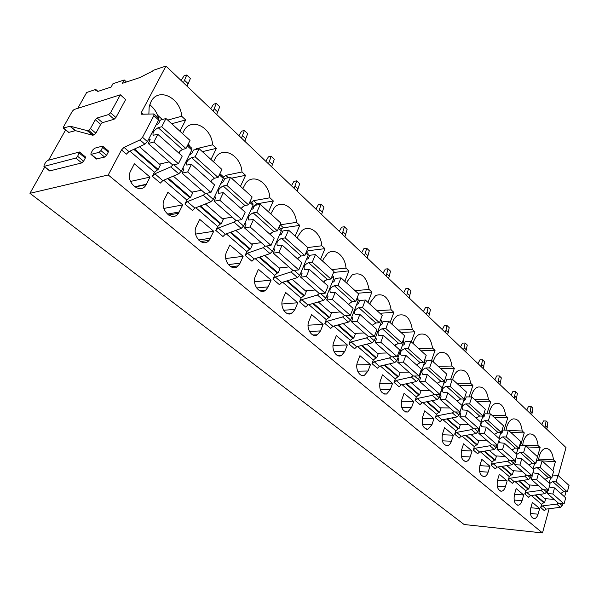 <?xml version="1.0" encoding="UTF-8"?>
<svg xmlns="http://www.w3.org/2000/svg" width="599" height="599" viewBox="0 0 599 599"><rect width="100%" height="100%" fill="white"/><g stroke="black" fill="none" stroke-linecap="round" stroke-linejoin="round"><path stroke-width="0.9" d="M47.501 160.487L79.465 151.996L77.645 156.324L75.803 158.069L44.191 166.365L44.026 165.197L45.741 162.157L47.501 160.487M49.68 170.925L81.749 162.928L83.59 161.198L85.305 158.054L85.387 156.871L79.585 152.086M44.745 167.024L29.95 193.32L108.239 174.96L121.492 149.96L124.023 147.384L139.964 139.919L142.532 137.306L153.846 115.682L153.906 113.952L141.581 114.222L141.364 112.47L165.953 66.07L153.059 70.368L152.693 71.056L139.739 77.608L122.413 83.321L124.255 79.959L112.949 83.725L111.115 87.057L97.862 91.43L95.398 90.097L95.765 89.446L86.668 92.478L77.743 108.352M65.583 129.968L48.586 160.195M120.332 94.792L125.648 99.554L115.929 117.509L114.095 119.246L102.504 122.653L97.113 118.01L95.301 119.725L90.434 128.568L88.615 130.29L87.207 130.634L70.135 126.187L63.314 128.081L63.434 127.003L72.374 111.159L74.089 109.512L120.332 94.792L110.523 112.784L108.681 114.529L97.113 118.01M68.541 132.431L75.474 130.657L92.65 135.232L94.058 134.902L95.87 133.188L100.699 124.367L102.504 122.653M102.848 146.261L108.337 150.888L108.269 152.086L106.547 155.306L104.653 157.08L96.439 158.945M558.275 475.636L566.01 447.573L165.953 66.07M162.351 119.538L157.582 115.21M126.479 81.981L124.255 79.959M97.966 91.392L95.765 89.446M108.239 174.96L542.477 532.93L464.128 524.514L29.95 193.32M542.477 532.93L549.148 508.731M531.335 495.515L541.593 504.313L540.695 507.54L542.484 505.915L556.703 504.088L560.387 507.316L562.199 505.683L562.716 503.774M515.013 481.521L525.735 490.716L524.799 493.98L526.626 492.326L540.972 490.341L544.798 493.688L546.64 492.026L547.209 489.975M498.054 466.973L509.27 476.594L508.289 479.896L510.146 478.204L524.627 476.063L528.603 479.537L530.474 477.837L531.111 475.621M480.405 451.833L492.153 461.911L491.128 465.258L493.014 463.529L507.623 461.208L511.771 464.824L513.665 463.087L514.376 460.691M462.039 436.079L474.341 446.637L473.277 450.029L475.194 448.262L489.937 445.746L494.242 449.512L496.182 447.738L496.968 445.147M442.908 419.667L455.802 430.733L454.686 434.178L456.64 432.366L471.51 429.64L476.003 433.571L477.972 431.752L478.856 428.951M422.954 402.55L436.484 414.164L435.316 417.653L437.307 415.796L452.297 412.861L456.985 416.949L458.991 415.085L465.034 396.396M402.124 384.685L416.342 396.882L415.114 400.424L417.144 398.522L432.253 395.34L437.143 399.615L439.187 397.706L445.461 377.984M380.372 366.026L395.31 378.845L394.03 382.432L396.089 380.485L411.326 377.056L416.432 381.518L418.514 379.564L425.058 360.755L424.878 359.183M357.618 346.514L373.342 359.999L371.994 363.638L374.098 361.646L389.447 357.932L394.786 362.597L396.912 360.598L403.778 341.527L403.314 339.685M333.808 326.088L350.363 340.292L348.947 343.983L351.089 341.932L366.551 337.926L372.144 342.815L374.308 340.756L381.526 321.416L380.762 319.267M308.859 304.681L326.313 319.656L324.823 323.4L327.009 321.296L342.568 316.968L348.431 322.09L350.632 319.978L358.232 300.369L357.94 298.616L357.131 297.883M282.683 282.234L301.102 298.032L299.53 301.829L301.761 299.672L317.418 294.993L323.565 300.361L325.819 298.19L333.823 278.31L333.561 276.551L332.355 275.458M255.189 258.648L274.656 275.345L273.002 279.201L275.278 276.978L291.017 271.916L297.471 277.562L299.77 275.33L308.208 255.167L307.991 253.407L306.344 251.917M226.28 233.85L246.87 251.52L245.126 255.421L247.447 253.137L263.261 247.664L270.052 253.602L272.403 251.303L281.305 230.862L281.133 229.095L278.999 227.171M195.843 207.741L217.654 226.452L215.805 230.413L218.178 228.062L234.052 222.139L241.202 228.391L243.598 226.018L253.018 205.3L252.89 203.54L250.225 201.129M163.744 180.217L186.881 200.059L184.926 204.072L187.352 201.646L203.271 195.244L210.803 201.826L213.259 199.385L223.225 178.375L223.15 176.623L219.9 173.68M129.856 151.143L154.43 172.22L152.363 176.293L154.842 173.792L170.782 166.851L178.742 173.807L181.25 171.284L191.807 149.99L191.792 148.245L187.899 144.718M171.703 123.738L185.668 119.942L181.669 116.243C180.673 97.734 158.203 86.645 150.963 101.852L149.151 107.101L148.874 114.02M185.668 119.942L179.947 131.248M150.027 177.102L134.378 163.789L130.589 171.074C124.614 181.856 140.66 195.544 146.178 184.627L150.027 177.102L130.477 181.437M202.365 151.652L216.396 148.342L212.6 144.831C211.642 127.355 191.351 116.805 183.998 130.657L182.605 133.667M216.396 148.342L210.99 159.506M182.717 204.91L167.9 192.301L164.373 199.4C158.9 209.365 172.602 222.566 178.509 213.266L182.717 204.91L163.827 208.437M231.506 178.18L245.583 175.312L241.974 171.98C241.053 155.815 223.337 145.602 215.692 157.455L213.514 161.805M245.583 175.312L240.461 186.334M213.716 231.281L199.662 219.324L196.33 226.325C191.425 235.579 203.068 248.113 209.126 240.311L213.716 231.281L195.559 234.089M252.037 207.456L257.053 203.802L273.331 200.957L269.902 197.782C269.018 182.822 253.542 172.984 245.815 183.032L242.865 188.52M273.331 200.957L268.487 211.844M243.142 256.312L229.791 244.961L226.639 251.857C222.236 260.49 232.142 272.35 238.192 265.881L240.072 263.171L243.142 256.312L225.756 258.513M280.924 228.915L283.469 227.792L299.755 225.381L296.483 222.356C295.636 208.459 282.099 199.018 274.447 207.486L270.763 213.918M299.755 225.381L295.157 236.118M271.115 280.115L258.424 269.31L255.436 276.117C251.475 284.203 259.936 295.412 265.844 290.073L268.202 286.869L271.115 280.115L254.523 281.785M306.523 251.483L308.665 250.674L324.943 248.652L321.82 245.77C321.004 232.831 309.121 223.809 301.671 230.907L298.047 236.103L297.329 238.095M324.943 248.652L320.57 259.255M297.74 302.765L285.656 292.484L282.825 299.186C279.239 306.793 286.509 317.388 292.207 313.007L294.985 309.428L297.74 302.765L281.934 303.993M333.576 272.44L348.977 270.868L345.997 268.112C345.211 256.035 334.744 247.417 327.571 253.347L323.325 259.172L322.644 261.142M348.977 270.868L344.822 281.328M323.116 324.351L311.592 314.55L308.912 321.161C305.647 328.349 311.937 338.36 317.373 334.781L320.495 330.918L323.116 324.351L308.073 325.205M357.903 293.233L371.934 292.087L369.089 289.452C366.506 276.461 360.883 271.594 352.219 274.866L347.45 281.193L346.799 283.132M371.934 292.087L367.981 302.413M347.323 344.942L336.331 335.59L333.778 342.111C330.798 348.94 336.286 358.419 341.445 355.492L344.829 351.418L347.323 344.942L333.022 345.481M379.901 313.262L393.887 312.379L391.162 309.855C388.893 297.696 383.734 292.911 375.693 295.509L370.489 302.225L369.868 304.135M393.887 312.379L390.121 322.569M370.444 364.611L359.939 355.671L357.513 362.103C354.78 368.61 359.602 377.61 364.477 375.214L368.071 370.998L370.444 364.611L356.847 364.888M400.971 332.445L414.905 331.801L412.299 329.39C410.278 317.972 405.538 313.277 398.073 315.314C395.662 316.601 393.813 318.938 392.517 322.329L391.933 324.216M414.905 331.801L411.311 341.864M392.547 383.412L382.499 374.869L380.193 381.204C378.755 389.575 380.874 393.85 386.542 394.03L390.286 389.709L392.547 383.412L379.624 383.472M421.172 350.834L435.046 350.408L432.545 348.094C430.733 337.342 426.361 332.752 419.427 334.339C416.889 335.537 414.95 337.956 413.61 341.58L413.048 343.437M435.046 350.408L431.475 360.74M413.699 401.412L404.085 393.229L401.884 399.481C400.491 407.447 402.431 411.625 407.694 412.007L411.55 407.62L413.699 401.412L401.412 401.278M440.55 368.475L454.356 368.258L451.953 366.034C450.321 355.873 446.285 351.396 439.838 352.609C437.195 353.724 435.188 356.195 433.811 360.021L433.272 361.848M454.356 368.258L450.688 379.234M433.961 418.649L424.751 410.809L422.647 416.971C421.314 424.586 423.096 428.667 427.993 429.206L431.909 424.773L433.961 418.649L422.273 418.364M459.163 385.419L472.888 385.382L470.582 383.255C469.099 373.619 465.356 369.254 459.351 370.16C456.64 371.193 454.581 373.701 453.181 377.699L452.672 379.504M463.836 400.184L465.483 399.331M472.888 385.382L469.159 396.912M453.391 435.174L444.555 427.656L442.549 433.736C441.261 441.029 442.908 445.012 447.483 445.678C449.235 445.237 450.553 443.747 451.429 441.216L453.391 435.174L442.264 434.762M477.044 401.697L490.693 401.839L488.477 399.788C487.122 390.63 483.648 386.385 478.039 387.036C475.277 387.98 473.188 390.526 471.772 394.674L471.181 396.927M483.258 415.773L484.209 416.208M490.693 401.839L486.927 413.842M472.034 451.032L463.551 443.822L461.634 449.812C460.406 456.827 461.926 460.713 466.209 461.477C467.961 461.08 469.279 459.583 470.155 456.992L472.034 451.032L461.44 450.515M494.242 417.353L507.81 417.653L505.676 415.691C504.433 406.961 501.191 402.82 495.95 403.277C493.164 404.13 491.053 406.691 489.63 410.974L488.941 413.887M507.81 417.653L504.029 430.067M502.179 432.403L501.558 431.849M489.937 466.269L481.791 459.336L479.956 465.251C478.773 472.005 480.196 475.801 484.209 476.632C485.954 476.287 487.272 474.79 488.14 472.139L489.937 466.269L479.844 465.655M510.797 432.426L524.275 432.875L522.223 430.981C521.078 422.639 518.045 418.619 513.133 418.896C510.333 419.674 508.222 422.25 506.799 426.638L506.043 430.134M524.275 432.875L520.509 445.641M519.438 447.962L519.026 447.595M507.151 480.907L499.311 474.243L497.559 480.076C496.429 486.598 497.747 490.304 501.528 491.195C503.257 490.895 504.56 489.398 505.429 486.702L507.151 480.907L497.514 480.226M526.746 446.936L540.126 447.528L538.157 445.701C537.086 437.719 534.248 433.803 529.636 433.946C526.843 434.642 524.731 437.233 523.309 441.718L522.515 445.723M540.126 447.528L537.49 456.723M523.698 494.991L516.166 488.574L514.489 494.332C513.403 500.644 514.638 504.261 518.195 505.189C519.91 504.935 521.197 503.437 522.058 500.712L523.698 494.991L514.511 494.25M542.11 460.923L555.4 461.642L553.498 459.882C552.503 452.23 549.837 448.411 545.502 448.441C542.724 449.07 540.62 451.661 539.212 456.228L538.404 460.698M555.4 461.642L552.877 470.724M539.639 508.544L532.384 502.374L530.774 508.049C529.733 514.167 530.894 517.701 534.248 518.659C535.94 518.434 537.213 516.944 538.059 514.189L539.639 508.544L530.856 507.757M121.492 149.96L126.396 154.145L128.92 151.577L144.861 144.202L139.964 139.919M142.532 137.306L147.421 141.596L144.861 144.202M147.421 141.596L158.638 120.017L153.846 115.682M154.108 114.132L158.69 118.28L158.638 120.017M102.646 147.354L100.909 150.574L99.007 152.363L90.936 154.385L91.011 153.179L92.748 149.99L94.627 148.223L102.362 146.149L102.646 147.354L108.269 152.086M154.43 172.22L158.136 169.405L134.49 149.001M139.417 146.718L160.405 164.935L158.136 169.405M172.886 164.995L170.782 166.851M178.906 153.127L180.112 150.731M152.363 176.293L160.337 183.099L162.808 180.613L178.742 173.807M173.298 176.128L192.676 192.953L190.542 197.356L189.673 197.52L186.881 200.059M182.336 169.09L183.713 168.873L183.728 169.787L182.051 173.171L205.277 193.537L203.271 195.244M211.02 181.744L212.068 179.565M184.926 204.072L192.489 210.519L194.9 208.115L210.803 201.826M205.375 203.974L223.285 219.519L221.263 223.861L220.395 224.004L217.654 226.452M236.028 220.499L234.052 222.139M241.457 208.871L242.37 206.887M215.805 230.413L222.978 236.53L225.344 234.194L241.202 228.391M235.789 230.368L252.351 244.744L250.434 249.027L249.566 249.147L246.87 251.52M265.207 246.084L263.261 247.664M270.344 234.621L271.145 232.794M245.126 255.421L251.939 261.239L254.253 258.97L270.052 253.602M264.661 255.429L279.98 268.726L278.168 272.957L277.3 273.047L274.656 275.345M292.926 270.389L291.017 271.916M297.8 259.09L298.504 257.413M273.002 279.201L279.486 284.727L281.755 282.526L297.471 277.562M292.11 279.254L306.291 291.563L304.569 295.734L303.7 295.801L301.102 298.032M319.297 293.51L317.418 294.993M323.924 282.369L324.553 280.826M299.53 301.829L305.715 307.1L307.931 304.958L323.565 300.361M318.234 301.933L331.367 313.329L329.735 317.44L328.866 317.492L326.313 319.656M344.418 315.531L342.568 316.968M348.813 304.547L349.367 303.124M324.823 323.4L330.715 328.424L332.894 326.343L348.431 322.09M343.13 323.535L355.297 334.1L353.739 338.15L352.878 338.188L350.363 340.292M368.37 336.533L366.551 337.926M372.548 325.706L373.042 324.388M348.947 343.983L354.571 348.783L356.712 346.746L372.144 342.815M366.88 344.155L378.149 353.934L376.674 357.932L375.805 357.955L373.342 359.999M391.237 356.585L389.447 357.932M395.213 345.908L395.662 344.687M371.994 363.638L377.37 368.228L379.466 366.244L394.786 362.597M389.56 363.84L400.005 372.907L398.597 376.846L397.736 376.853L395.31 378.845M413.085 375.745L411.326 377.056M416.882 365.218L417.278 364.08M394.03 382.432L399.174 386.819L401.225 384.887L416.432 381.518M411.251 382.664L420.925 391.065L419.585 394.951L418.723 394.943L416.342 396.882M433.99 394.075L432.253 395.34M437.607 383.689L437.966 382.634M415.114 400.424L420.041 404.625L422.055 402.738L437.143 399.615M432.006 400.679L440.969 408.458L439.688 412.292L438.835 412.277L436.484 414.164M454.005 411.625L452.297 412.861M457.464 401.382L457.786 400.402M435.316 417.653L440.04 421.681L442.017 419.839L456.985 416.949M451.886 417.937L460.182 425.14L458.961 428.921L458.115 428.891L455.802 430.733M473.188 428.442L471.51 429.64M476.49 418.349L476.782 417.428M480.945 422.31L482.891 416.125M454.686 434.178L459.216 438.041L461.163 436.237L476.003 433.571M470.941 434.477L478.631 441.149L477.463 444.877L476.617 444.84L474.341 446.637M491.592 444.578L489.937 445.746M494.752 434.619L495.014 433.758M499.019 438.423L500.831 432.5M473.277 450.029L477.628 453.743L479.537 451.983L494.242 449.512M489.233 450.351L496.346 456.528L495.223 460.204L494.385 460.159L492.153 461.911M509.255 460.069L507.623 461.208M512.28 450.246L512.519 449.445M516.383 453.9L518.068 448.217M491.128 465.258L495.306 468.822L497.185 467.108L511.771 464.824M506.799 465.603L513.373 471.308L512.302 474.94L511.471 474.887L509.27 476.594M526.229 474.947L524.627 476.063M529.127 465.258L529.344 464.51M533.08 468.777L534.645 463.319M508.289 479.896L512.31 483.326L514.159 481.641L528.603 479.537M523.683 480.256L529.763 485.527L528.73 489.113L527.906 489.054L525.735 490.716M542.552 489.263L540.972 490.341M545.337 479.702L545.532 478.998M549.133 483.086L550.593 477.83M524.799 493.98L528.67 497.282L530.482 495.635L544.798 493.688M539.924 494.355L545.532 499.222L544.551 502.756L543.727 502.688L541.593 504.313M558.261 503.033L556.703 504.088M560.926 493.598L561.106 492.947M540.695 507.54L544.416 510.715L546.206 509.098L560.387 507.316M564.587 496.863L565.958 491.801M159.319 122.084L158.885 119.433M158.578 118.183C156.968 112.545 154.025 108.075 149.75 104.765M167.713 120.107L181.669 116.243M190.183 154.767L190.28 153.082M189.426 146.096L188.55 143.416M196.974 149.241L196.405 148.724L212.6 144.831M196.405 148.724L194.9 149.735M228.369 177.746L225.726 175.35L241.974 171.98M225.726 175.35L223.502 177.244M221.937 181.093L221.48 183.099M257.053 203.802L253.617 200.68L269.902 197.782M253.617 200.68L251.513 202.29M283.469 227.792L280.197 224.82L296.483 222.356M307.721 247.559L321.82 245.77M331.921 269.587L345.997 268.112M355.05 290.642L369.089 289.452M377.168 310.776L391.162 309.855M398.357 330.064L412.299 329.39M423.733 364.574L424.848 364.551M418.664 348.551L432.545 348.094M444.391 382.252L445.783 382.244M438.146 366.281L451.953 366.034M464.143 399.241L465.386 399.248M456.85 383.308L470.582 383.255M474.82 399.675L488.477 399.788M492.108 415.406L505.676 415.691M508.738 430.546L522.223 430.981M523.481 445.768L522.68 445.042L538.157 445.701M538.591 459.096L553.498 459.882M190.542 197.356L168.379 178.232M221.263 223.861L200.463 205.914M250.434 249.027L230.892 232.165M278.168 272.957L259.779 257.091M304.569 295.734L287.25 280.789M329.735 317.44L313.404 303.349M353.739 338.15L338.33 324.853M376.674 357.932L362.11 345.368M398.597 376.846L384.828 364.971M419.585 394.951L406.549 383.704M439.688 412.292L427.342 401.644M458.961 428.921L447.258 418.828M477.463 444.877L466.359 435.301M495.223 460.204L484.688 451.114M512.302 474.94L502.299 466.307M528.73 489.113L519.221 480.907M544.551 502.756L535.506 494.954M547.995 490.034L547.464 493.569L552.84 493.988L554.524 487.893L551.245 487.646L549.358 486.583M554.524 487.893L565.703 497.851L564.071 503.894L558.725 503.437L547.464 493.569M549.575 483.475L552.675 481.641L556.179 481.881L557.976 475.366L552.622 475.029L551.881 477.703L550.406 478.511M544.88 498.653L554.127 499.409M560.746 493.441L563.824 491.644L567.305 491.899L569.05 485.452L557.976 475.366M564.071 503.894L552.84 493.988M567.305 491.899L556.179 481.881M531.103 475.658L531.83 475.786L532.092 476.654L531.306 479.402L536.719 479.769L538.479 473.592L533.949 473.023L533.14 472.027M538.479 473.592L550.092 483.94L548.385 490.064L543.001 489.66L531.306 479.402M533.529 469.182L536.674 467.295L540.208 467.497L542.08 460.901L536.689 460.609L535.918 463.319L534.405 464.15M529.097 484.95L538.404 485.624M545.142 479.529L548.257 477.68L551.769 477.912L553.588 471.376L542.08 460.901M548.385 490.064L536.719 479.769M551.769 477.912L540.208 467.497M514.316 460.886L515.073 461.013L515.327 461.881L514.504 464.667L519.954 464.981L521.789 458.714L517.236 458.19L516.308 456.782M521.789 458.714L533.866 469.481L532.092 475.688L526.671 475.336L514.504 464.667M516.855 454.319L520.044 452.38L523.601 452.544L525.555 445.858L520.127 445.626L519.318 448.366L517.768 449.228M512.699 470.717L522.073 471.308M528.924 465.079L532.084 463.177L535.618 463.371L537.52 456.745L525.555 445.858M532.092 475.688L519.954 464.981M535.618 463.371L523.601 452.544M496.856 445.521L497.634 445.641L497.881 446.517L497.02 449.34L502.509 449.594L504.425 443.245L499.843 442.766L498.892 440.587M504.425 443.245L516.997 454.446L515.14 460.736L509.682 460.436L497.02 449.34M499.334 439.149L502.741 436.858L506.32 436.985L508.364 430.209L502.898 430.037L502.052 432.815L500.464 433.698M495.658 455.929L505.092 456.416M512.063 450.051L515.267 448.097L518.831 448.254L520.816 441.538L508.364 430.209M515.14 460.736L502.509 449.594M518.831 448.254L506.32 436.985M478.676 429.513L479.477 429.625L479.709 430.509L478.811 433.369L484.336 433.564L486.343 427.124L481.731 426.698C480.099 424.01 481.094 422.01 484.718 420.7L488.32 420.783L490.469 413.916L484.965 413.804L484.074 416.627L482.45 417.533M486.343 427.124L499.439 438.797L497.492 445.169L491.996 444.93L478.811 433.369M477.927 440.535L487.421 440.924M494.519 434.41L497.769 432.396L501.356 432.515L503.43 425.709L490.469 413.916M497.492 445.169L484.336 433.564M501.356 432.515L488.32 420.783M459.718 412.838L460.549 412.943L460.773 413.827L459.83 416.732L465.386 416.852L467.497 410.322L462.862 409.956C461.252 407.26 462.278 405.231 465.94 403.853L469.564 403.898L471.81 396.935L466.277 396.897L465.348 399.75L463.671 400.694M467.497 410.322L481.147 422.49L479.11 428.959L473.577 428.779L459.83 416.732M459.47 424.519L469.024 424.788M476.242 418.124L479.537 416.05L483.146 416.125L485.317 409.229L471.81 396.935M479.11 428.959L465.386 416.852M483.146 416.125L469.564 403.898M439.951 395.445L440.804 395.535L441.021 396.433L440.033 399.368L445.619 399.421L447.827 392.802L443.17 392.487C441.59 389.792 442.654 387.725 446.352 386.295L449.999 386.28L452.357 379.219L446.787 379.264L445.813 382.162L444.091 383.135M447.827 392.802L462.069 405.493L459.942 412.045L454.371 411.947L440.033 399.368M440.235 407.822L449.842 407.971M457.194 401.15L460.541 399.016L464.173 399.039L466.449 392.046L452.357 379.219M459.942 412.045L445.619 399.421M464.173 399.039L449.999 386.28M419.307 377.28L420.191 377.363L420.401 378.261L419.36 381.241L424.976 381.211L427.297 374.495L422.617 374.255C421.067 371.56 422.168 369.456 425.904 367.951L429.573 367.891L432.044 360.733L426.443 360.853L425.425 363.795L423.65 364.798M427.297 374.495L442.167 387.755L439.936 394.404L434.335 394.374L419.36 381.241M420.176 390.413L429.835 390.428M437.322 383.442L440.722 381.234L444.368 381.211L446.757 374.12L432.044 360.733M439.936 394.404L424.976 381.211M444.368 381.211L429.573 367.891M397.736 358.307L398.649 358.374L398.844 359.273L397.758 362.298L403.397 362.178L405.83 355.372L401.135 355.2C399.623 352.504 400.761 350.37 404.542 348.79L408.226 348.67L410.817 341.408L405.194 341.625L404.123 344.605L402.296 345.653M405.83 355.372L421.382 369.231L419.03 375.97L413.407 376.022L397.758 362.298M399.248 372.249L408.945 372.114M416.575 364.948L420.019 362.672L423.688 362.597L426.196 355.409L410.817 341.408M419.03 375.97L403.397 362.178M423.688 362.597L408.226 348.67M375.161 338.457L376.12 338.51L376.292 339.416L375.154 342.478L380.814 342.261L383.375 335.358L378.665 335.26C377.19 332.572 378.366 330.401 382.192 328.746L385.891 328.559L388.616 321.199L382.971 321.521L381.84 324.538L379.953 325.624M383.375 335.358L399.645 349.853L397.182 356.69L391.529 356.839L375.154 342.478M377.377 353.26L387.111 352.968M394.891 345.623L398.387 343.272L402.071 343.13L404.699 335.844L388.616 321.199M397.182 356.69L380.814 342.261M402.071 343.13L385.891 328.559M351.523 317.672L352.526 317.702L352.684 318.616L351.478 321.723L357.161 321.393L359.857 314.393L355.132 314.385C353.709 311.712 354.93 309.503 358.794 307.759L362.5 307.504L365.368 300.039L359.7 300.466L358.516 303.528L356.57 304.666M359.857 314.393L376.898 329.585L374.308 336.518L368.632 336.765L351.478 321.723M354.503 333.411L364.274 332.947M372.204 325.399L375.745 322.973L379.452 322.764L382.214 315.373L365.368 300.039M374.308 336.518L357.161 321.393M379.452 322.764L362.5 307.504M326.747 295.891L327.788 295.891L327.93 296.805L326.657 299.964L332.355 299.515L335.193 292.409L330.468 292.507C329.098 289.841 330.363 287.595 334.264 285.76L337.986 285.423L341.003 277.854L335.32 278.408L334.077 281.508L332.056 282.698M335.193 292.409L353.066 308.343L350.333 315.373L344.65 315.733L326.657 299.964M330.558 312.626L340.352 311.967M348.438 304.225L352.04 301.709L355.754 301.424L358.666 293.937L341.003 277.854M350.333 315.373L332.355 299.515M355.754 301.424L337.986 285.423M300.735 273.032L301.829 273.009L301.948 273.923L300.608 277.12L306.314 276.543L309.301 269.34L304.584 269.543C303.266 266.892 304.584 264.601 308.522 262.676L312.251 262.25L315.433 254.582L309.743 255.264L308.425 258.409L306.336 259.652M309.301 269.34L328.072 286.067L325.19 293.196L319.492 293.682L300.608 277.12M305.46 290.844L315.276 289.983M323.527 282.017L327.181 279.411L330.903 279.052L333.972 271.452L315.433 254.582M325.19 293.196L306.314 276.543M330.903 279.052L312.251 262.25M273.399 249.012L274.544 248.959L274.642 249.873L273.234 253.115L278.932 252.396L282.099 245.088L277.382 245.41C276.132 242.782 277.502 240.454 281.478 238.424L285.206 237.908L288.568 230.128L282.87 230.952L281.485 234.142L279.306 235.452M282.099 245.088L301.821 262.676L298.781 269.909L293.083 270.523L273.234 253.115M279.134 267.993L288.95 266.899M297.374 258.708L301.087 256.005L304.809 255.556L308.051 247.859L288.568 230.128M298.781 269.909L278.932 252.396M304.809 255.556L285.206 237.908M244.632 223.749L245.845 223.652L245.919 224.565L244.422 227.86L250.12 226.984L253.467 219.571L248.765 220.02C247.589 217.422 249.012 215.048 253.025 212.907L256.754 212.286L260.31 204.401L254.62 205.39L253.152 208.617L250.876 210.002M253.467 219.571L274.23 238.08L271.018 245.418L265.312 246.174L244.422 227.86M251.483 243.995L261.291 242.647M269.894 234.216L273.661 231.409L277.382 230.862L280.804 223.053L260.31 204.401M271.018 245.418L250.12 226.984M277.382 230.862L256.754 212.286M214.322 197.146L215.61 196.996L215.655 197.91L214.075 201.249L219.751 200.201L223.292 192.683L218.613 193.275C217.527 190.714 219.009 188.296 223.06 186.034L226.774 185.293L230.54 177.304L224.865 178.465L223.307 181.744L220.934 183.204M223.292 192.683L245.178 212.188L241.779 219.623L236.088 220.552L214.075 201.249M222.401 218.747L232.187 217.123M240.97 208.437L244.796 205.524L248.518 204.873L252.134 196.959L230.54 177.304M241.779 219.623L219.751 200.201M248.518 204.873L226.774 185.293M182.051 173.171L187.704 171.928L191.455 164.313L186.806 165.062C185.825 162.539 187.367 160.083 191.448 157.687L195.147 156.818L199.145 148.717L193.484 150.072L191.845 153.396L189.344 154.961M191.77 192.167L201.519 190.235M210.504 181.28L214.382 178.247L218.096 177.476L221.922 169.457L199.145 148.717M205.277 193.537L210.953 192.436L214.554 184.896L191.455 164.313M210.953 192.436L187.704 171.928M218.096 177.476L195.147 156.818M148.53 139.462L150.012 139.163L149.99 140.069L148.208 143.498L153.831 142.053L157.814 134.326L153.209 135.247C152.333 132.783 153.95 130.275 158.054 127.737L161.737 126.733L165.975 118.527L160.352 120.092L158.608 123.461L155.972 125.146M157.814 134.326L182.231 156.084L178.412 163.729L172.767 165.025L148.208 143.498M159.469 164.133L169.165 161.872M178.345 152.625L182.283 149.465L185.982 148.567L190.04 140.436L165.975 118.527M178.412 163.729L153.831 142.053M185.982 148.567L161.737 126.733M545 427.536L546.101 420.962L543.488 420.902L541.825 424.511M546.775 429.228L547.868 422.662L546.101 420.962M547.329 427.312L545.554 425.612M529.905 413.145L531.081 406.504L528.453 406.466L526.746 410.128M531.747 414.905L532.908 408.263L531.081 406.504M532.324 412.958L530.482 411.199M514.256 398.223L515.507 391.506L512.864 391.506L511.104 395.213M516.166 400.042L517.401 393.341L515.507 391.506M516.765 398.073L514.855 396.253M498.024 382.739L499.349 375.955L496.683 375.977L494.879 379.744M500 384.625L501.318 377.849L499.349 375.955M500.622 382.634L498.645 380.739M481.162 366.655L482.569 359.804L479.896 359.864L478.032 363.675M483.213 368.617L484.621 361.774L482.569 359.804M483.865 366.603L481.813 364.634M463.633 349.951L465.138 343.017L462.45 343.115L460.526 346.986M465.775 351.987L467.272 345.069L465.138 343.017M466.449 349.943L464.315 347.899M445.416 332.572L447.019 325.571L444.308 325.706L442.332 329.63M447.64 334.691L449.228 327.698L447.019 325.571M448.344 332.625L446.128 330.498M426.451 314.49L428.158 307.414L425.44 307.594L423.396 311.577M428.764 316.699L430.464 309.631L428.158 307.414M429.505 314.602L427.192 312.393M406.699 295.651L408.518 288.501L405.785 288.725L403.681 292.769M409.11 297.95L410.921 290.815L408.518 288.501M409.881 295.831L407.477 293.525M386.108 276.012L388.047 268.794L385.307 269.071L383.128 273.174M388.624 278.415L390.548 271.205L388.047 268.794M389.432 276.266L386.917 273.863M364.619 255.526L366.693 248.233L363.945 248.563L361.684 252.726M367.247 258.027L369.306 250.749L366.693 248.233M368.093 255.863L365.472 253.347M342.179 234.127L344.395 226.766L341.64 227.156L339.304 231.379M344.927 236.74L347.121 229.387L344.395 226.766M345.818 234.546L343.077 231.925M318.728 211.754L321.086 204.326L318.324 204.776L315.905 209.066M321.596 214.494L323.939 207.074L321.086 204.326M322.532 212.271L319.664 209.53M294.184 188.348L296.707 180.853L293.944 181.37L291.428 185.727M297.186 191.216L299.695 183.721L296.707 180.853M298.167 188.97L295.165 186.102M268.472 163.834L271.175 156.264L268.404 156.863L265.799 161.281M271.617 166.836L274.297 159.274L271.175 156.264M272.65 164.56L269.505 161.55M241.509 138.122L244.399 130.485L241.637 131.166L238.926 135.659M244.811 141.274L247.679 133.644L244.399 130.485M245.897 138.968L242.602 135.816M213.199 111.129L216.299 103.432L213.543 104.204L210.721 108.763M216.673 114.439L219.743 106.749L216.299 103.432M217.819 112.11L214.352 108.793M183.444 82.752L186.761 74.995L184.02 75.863L181.085 80.498M187.098 86.234L190.385 78.484L186.761 74.995M188.303 83.875L184.664 80.393M85.305 158.054L79.375 153.172M83.59 161.198L77.645 156.324M143.266 114.177L141.364 112.47M124.023 147.384L128.92 151.577M81.749 162.928L75.803 158.069M50.069 171.007L44.191 166.365M114.095 119.246L108.681 114.529M115.929 117.509L110.523 112.784M100.699 124.367L95.301 119.725M95.87 133.188L90.434 128.568M94.058 134.902L88.615 130.29M92.942 135.217L87.499 130.612M92.65 135.232L87.207 130.634M75.474 130.657L70.135 126.187M75.197 130.679L69.858 126.202M68.952 132.506L63.629 128.074M106.547 155.306L100.909 150.574M104.653 157.08L99.007 152.363M96.903 159.057L91.273 154.392M133.772 149.331L157.282 169.599M542.484 505.915L546.206 509.098M534.855 495.044L543.727 502.688M526.626 492.326L530.482 495.635M518.569 481.004L527.906 489.054M510.146 478.204L514.159 481.641M501.64 466.411L511.471 474.887M493.014 463.529L497.185 467.108M484.022 451.227L494.385 460.159M475.194 448.262L479.537 451.983M465.693 435.421L476.617 444.84M456.64 432.366L461.163 436.237M446.584 418.956L458.115 428.891M437.307 415.796L442.017 419.839M426.66 401.787L438.835 412.277M417.144 398.522L422.055 402.738M405.867 383.862L418.723 394.943M396.089 380.485L401.225 384.887M384.139 365.135L397.736 376.853M374.098 361.646L379.466 366.244M361.414 345.548L375.805 357.955M351.089 341.932L356.712 346.746M337.626 325.047L352.878 338.188M327.009 321.296L332.894 326.343M312.7 303.558L328.866 317.492M301.761 299.672L307.931 304.958M286.539 281.013L303.7 295.801M275.278 276.978L281.755 282.526M259.067 257.33L277.3 273.047M247.447 253.137L254.253 258.97M230.173 232.427L249.566 249.147M218.178 228.062L225.344 234.194M199.744 206.198L220.395 224.004M187.352 201.646L194.9 208.115M167.653 178.539L189.673 197.52M154.842 173.792L162.808 180.613M134.55 186.798L146.381 184.252M167.346 214.113L179.281 211.964M198.561 240.004L210.466 238.237M228.286 264.586L240.072 263.171M256.619 287.969L268.202 286.869M308.665 250.674L307.362 249.491M283.641 310.245L294.985 309.428M309.443 331.487L320.495 330.918M334.085 351.77L344.829 351.418M357.648 371.155L368.071 370.998M380.193 389.702L390.286 389.709M401.779 407.462L411.55 407.62M422.467 424.496L431.909 424.773M442.309 440.834L451.429 441.216M461.35 456.52L470.155 456.992M479.642 471.593L488.14 472.139M497.222 486.089L505.429 486.702M514.137 500.038L522.058 500.712M540.021 460.788L538.538 459.448M530.407 513.47L538.059 514.189M173.837 164.777L181.25 171.284M187.3 145.916L191.807 149.99M206.356 193.327L213.259 199.385M219.339 174.863L223.225 178.375M237.167 220.372L243.598 226.018M249.693 202.297L253.018 205.3M266.398 246.032L272.403 251.303M278.498 228.324L281.305 230.862M294.161 270.404L299.77 275.33M305.864 253.048L308.208 255.167M320.577 293.585L325.819 298.19M331.898 276.573L333.823 278.31M345.728 315.666L350.632 319.978M356.704 298.983L358.232 300.369M369.71 336.72L374.308 340.756M380.35 320.353L381.526 321.416M392.6 356.817L396.912 360.598M402.932 340.756L403.778 341.527M414.478 376.015L418.514 379.564M424.504 360.254L425.058 360.755M435.398 394.382L439.187 397.706M455.427 411.962L458.991 415.085M474.625 428.817L477.972 431.752M493.037 444.975L496.182 447.738M510.715 460.496L513.665 463.087M527.697 475.404L530.474 477.837M544.027 489.735L546.64 492.026M559.743 503.527L562.199 505.683M547.763 490.012L548.242 490.439M552.787 481.648L563.936 491.644M531.508 475.681L532.122 476.227M536.794 467.302L548.37 477.688M514.743 460.908L515.357 461.447M520.157 452.38L532.204 463.184M497.305 445.536L497.911 446.075M502.853 436.858L515.387 448.097M479.14 429.528L479.747 430.067M484.838 420.7L497.881 432.403M460.212 412.846L460.818 413.385M466.059 403.853L479.657 416.05M440.475 395.445L441.074 395.976M446.472 386.288L460.661 399.009M419.862 377.28L420.453 377.804M426.031 367.951L440.842 381.234M398.32 358.292L398.912 358.816M404.662 348.783L420.139 362.672M375.783 338.428L376.367 338.944M382.312 328.739L398.507 343.264M352.19 317.635L352.766 318.144M358.913 307.751L375.873 322.958M327.451 295.831L328.02 296.333M334.384 285.753L352.16 301.694M301.492 272.949L302.046 273.436M308.642 262.661L327.301 279.396M274.215 248.907L274.761 249.386M281.597 238.402L301.207 255.99M245.523 223.614L246.047 224.078M253.152 212.885L273.78 231.394M215.288 196.966L215.797 197.415M223.18 186.004L244.916 205.502M183.399 168.858L183.886 169.285M191.568 157.649L214.502 178.217M149.698 139.155L150.162 139.567M158.181 127.699L182.41 149.436M49.777 171.007L43.907 166.357M68.638 132.514L63.314 128.081M96.559 159.049L90.936 154.385M134.91 187.053L146.178 184.627M168.566 215.041L178.509 213.266M200.485 241.577L209.126 240.311M230.78 266.757L238.192 265.881M259.554 290.657L265.844 290.073M286.906 313.374L292.207 313.007M312.925 334.998L317.373 334.781M337.716 355.596L341.445 355.492M361.362 375.251L364.477 375.214M383.937 394.022L386.542 394.03M405.508 411.97L407.694 412.007M426.159 429.146L427.993 429.206M445.941 445.611L447.483 445.678M464.906 461.402L466.209 461.477M483.108 476.557L484.209 476.632M500.592 491.12L501.528 491.195M517.401 505.122L518.195 505.189M533.574 518.592L534.248 518.659"/></g></svg>
